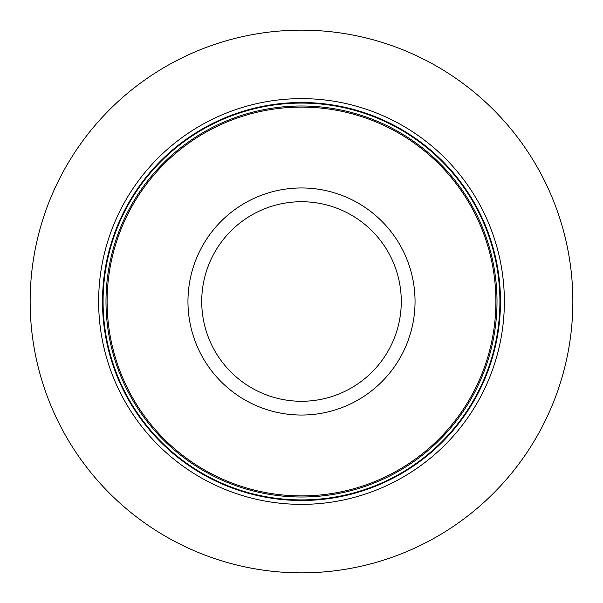 <?xml version="1.0" encoding="UTF-8"?>
<svg xmlns="http://www.w3.org/2000/svg" width="603" height="603" viewBox="0 0 603 603"><rect width="100%" height="100%" fill="white"/><g stroke="black" fill="none" stroke-linecap="round" stroke-linejoin="round"><path stroke-width="0.9" d="M572.85 301.5A271.35 271.35 0 0 1 301.5 572.85A271.35 271.35 0 0 1 30.15 301.5A271.35 271.35 0 0 1 301.5 30.15A271.35 271.35 0 0 1 572.85 301.5M504.364 301.5A202.864 202.864 0 0 0 301.5 98.636A202.864 202.864 0 0 0 98.636 301.5A202.864 202.864 0 0 0 301.5 504.364A202.864 202.864 0 0 0 504.364 301.5M495.9 301.5A194.4 194.4 0 0 0 301.5 107.1A194.4 194.4 0 0 0 107.1 301.5A194.4 194.4 0 0 0 301.5 495.9A194.4 194.4 0 0 0 495.9 301.5M500.49 301.5A198.99 198.99 0 0 0 301.5 102.51A198.99 198.99 0 0 0 102.51 301.5A198.99 198.99 0 0 0 301.5 500.49A198.99 198.99 0 0 0 500.49 301.5M499.917 301.5A198.417 198.417 0 0 1 301.5 499.917A198.417 198.417 0 0 1 103.083 301.5A198.417 198.417 0 0 1 301.5 103.083A198.417 198.417 0 0 1 499.917 301.5M497.008 301.5A195.508 195.508 0 0 0 301.5 105.992A195.508 195.508 0 0 0 105.992 301.5A195.508 195.508 0 0 0 301.5 497.008A195.508 195.508 0 0 0 497.008 301.5M187.955 301.5A113.545 113.545 0 0 0 301.5 415.045A113.545 113.545 0 0 0 415.045 301.5A113.545 113.545 0 0 0 301.5 187.955A113.545 113.545 0 0 0 187.955 301.5M201.726 301.5A99.774 99.774 0 0 0 301.5 401.274A99.774 99.774 0 0 0 401.274 301.5A99.774 99.774 0 0 0 301.5 201.726A99.774 99.774 0 0 0 201.726 301.5"/></g></svg>

